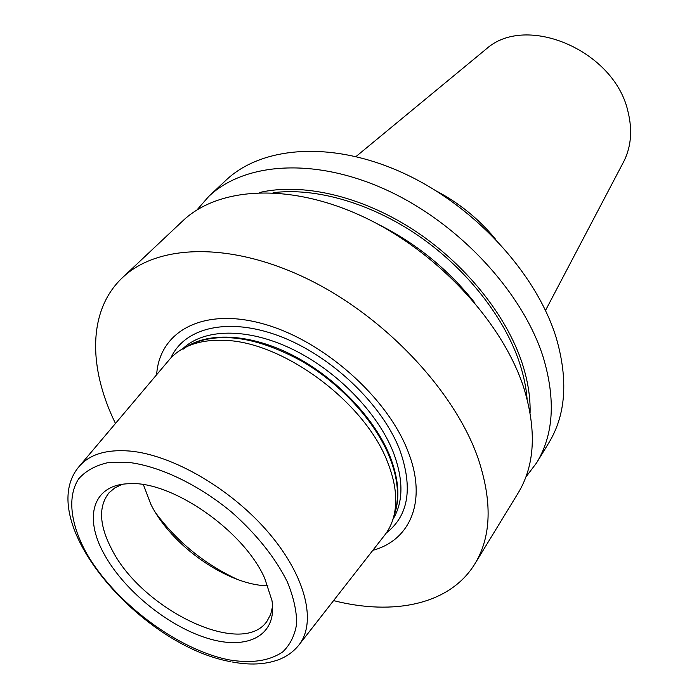 <?xml version="1.0" encoding="UTF-8"?>
<svg xmlns="http://www.w3.org/2000/svg" width="699" height="699" viewBox="0 0 699 699"><rect width="100%" height="100%" fill="white"/><g stroke="black" fill="none" stroke-linecap="round" stroke-linejoin="round"><path stroke-width="1.05" d="M104.046 553.879C83.749 517.601 92.539 484.984 128.197 483.752C170.373 479.872 243.409 529.973 264.659 578.152L271.955 600.511C277.547 635.531 247.761 650.647 208.014 638.449C168.267 626.479 123.81 590.314 104.046 553.879M122.421 484.302L114.986 487.78L109.105 492.69C98.271 506.268 99.136 525.106 111.7 549.178C141.757 609.598 242.448 658.414 267.123 621.035L270.723 614.272L272.593 606.278M143.409 484.678L150.809 504.215C171.246 545.753 227.603 585.308 267.927 585.814M525.84 477.094L536.622 462.808L548.864 442.782C565.841 414.839 568.331 379.959 556.325 338.141C536.762 273.772 474.438 205.62 403.209 173.046C331.92 140.377 261.723 146.091 225.812 180.386L208.713 196.471L196.943 209.953M536.622 462.808C553.564 434.935 555.827 399.942 543.403 357.809C523.184 292.925 459.68 223.802 387.491 190.451C315.24 157.004 244.528 162.264 208.713 196.471M333.572 600.607C393.581 615.906 449.999 604.635 474.866 563.848L518.055 493.188C534.927 465.455 536.823 430.296 523.761 387.7C502.529 322.09 437.198 251.474 363.576 216.935C289.875 182.299 218.403 186.816 182.788 220.875L122.491 277.634C87.663 310.339 88.196 367.866 115.475 423.463M530.087 412.567C530.454 397.181 527.867 380.868 522.31 363.637C506.373 314.725 464.486 262.763 412.323 229.106C360.09 195.545 301.671 182.579 259.233 192.575M372.838 550.314C410.392 540.275 427.5 500.895 408.137 451.746C387.543 397.268 322.755 340.002 262.693 323.707C202.492 307.036 159.276 331.667 156.655 374.716M299.382 644.399L384.188 535.784C389.404 529.344 392.89 521.629 394.62 512.629C397.338 498.02 395.101 481.471 387.893 462.983C365.699 402.362 281.802 340.43 222.666 340.326C209.866 339.915 198.665 341.697 189.062 345.673C180.622 349.212 173.78 354.201 168.546 360.632L79.625 465.901M474.866 563.848C491.484 536.57 492.472 501.148 477.836 457.574C454.14 390.4 384.511 316.35 307.56 278.962C230.539 241.452 157.458 244.108 122.491 277.634M622.853 163.278L624.032 161.023C631.127 146.519 632.49 130.232 628.121 112.172C615.199 50.878 526.172 12.8 486.172 49.052L484.206 50.669M495.224 238.787C478.806 218.979 459.217 203.077 436.464 191.063M527.107 399.042C526.198 387.622 523.743 375.782 519.759 363.532C504.748 317.704 466.792 269.098 418.736 235.939C370.601 202.893 315.564 187.306 273.073 192.714M475.014 303.104C448.443 269.508 415.992 243.147 377.661 224.029M386.276 532.996C408.618 515.626 413.126 487.972 399.811 450.034C382.213 404.328 331.614 355.948 280.194 336.376C228.704 316.638 184.536 327.394 170.844 358.01M392.943 519.348C403.428 502.039 403.585 479.767 393.415 452.541C377.879 412.803 336.769 370.54 291.946 348.993C247.079 327.412 203.855 328.443 182.832 348.696M394.026 515.434C400.186 499.173 398.919 479.671 390.234 456.945C375.022 418.325 335.756 377.172 292.226 355.022C248.669 332.873 205.655 331.614 182.972 349.29M394.62 512.629L396.359 506.583C399.05 492.175 396.866 475.888 389.815 457.714C375.774 422.222 341.584 384.363 302.029 361.304C259.582 338.141 223.776 331.946 194.628 342.728L189.062 345.673M128.52 462.389L107.358 462.773C95.195 465.639 85.662 470.96 78.751 478.736C67.305 496.045 70.276 522.73 85.304 551.048C112.81 601.123 176.69 649.624 229.176 659.882C251.605 663.613 269.499 660.931 282.842 651.817C290.286 644.574 294.908 635.155 296.691 623.543C296.673 610.865 293.51 596.867 287.193 581.559C275.083 557.461 256.655 534.403 231.919 512.376C198.595 484.687 159.809 466.172 128.52 462.389M230.915 661.717C140.787 645.859 33.465 522.092 78.611 467.107C88.948 454.516 106.038 449.169 129.883 451.056C172.81 454.892 231.788 489.239 269.071 533.232C306.494 577.225 316.944 623.438 298.412 645.64C293.152 651.984 286.459 656.711 278.324 659.812C265.052 664.557 249.726 665.282 232.339 661.997M155.851 513.127C177.494 542.118 204.72 564.233 237.529 579.471M624.032 161.023L545.508 310.461M486.172 49.052L356.009 156.541"/></g></svg>
